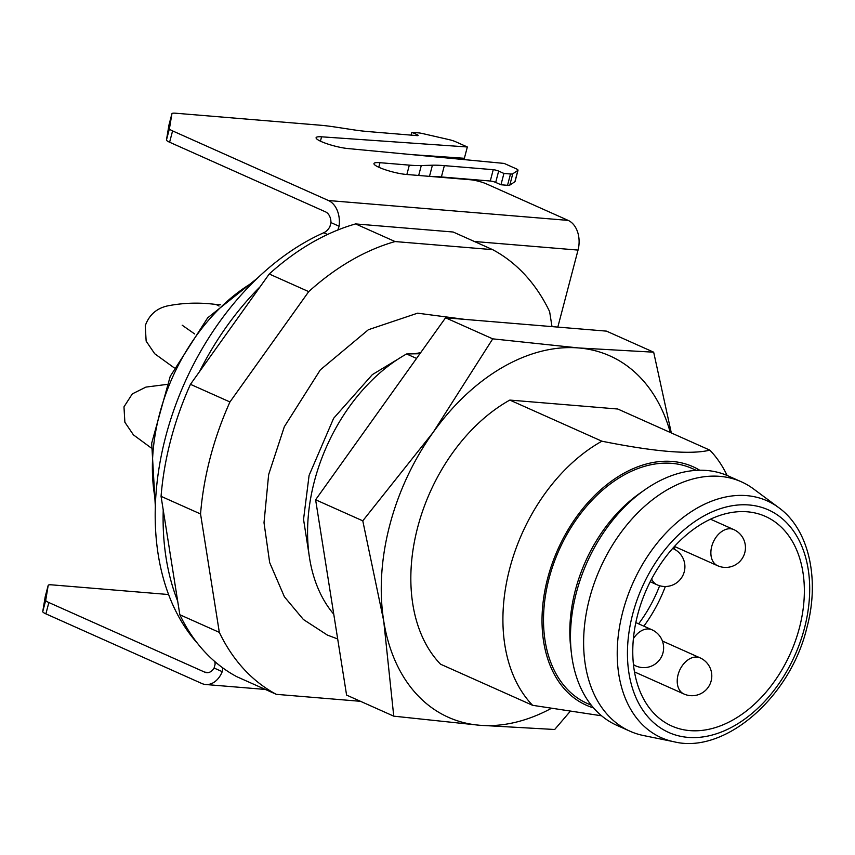<?xml version="1.0" encoding="UTF-8"?>
<svg xmlns="http://www.w3.org/2000/svg" width="855" height="855" viewBox="0 0 855 855"><rect width="100%" height="100%" fill="white"/><g stroke="black" fill="none" stroke-linecap="round" stroke-linejoin="round"><path stroke-width="1.28" d="M197.676 643.58A243.451 166.949 -65.9 0 1 169.557 423.054A243.451 166.949 -65.9 0 1 323.724 232.763A11.874 8.144 114.1 0 0 329.912 226.65L330.96 222.599L339.093 226.233L337.875 229.984A247.405 169.664 114.1 0 0 269.24 273.995L190.451 384.323A247.405 169.664 114.1 0 0 161.061 496.338L179.839 614.745A247.405 169.664 114.1 0 0 222.963 668.022L222.236 671.667L214.103 668.033L215.097 664.324A11.874 8.144 114.1 0 0 214.744 661.503M222.984 668.033L224.78 669.326A247.405 169.664 114.1 0 0 236.814 676.7L276.304 694.335L360.5 701.314M551.999 326.61L549.615 311.594A247.405 169.664 114.1 0 0 492.64 249.649L395.085 241.559A247.405 169.664 114.1 0 0 308.719 291.63L229.942 401.957A247.405 169.664 114.1 0 0 200.551 513.973L219.329 632.379L179.839 614.745M200.551 513.973L161.061 496.338M199.482 371.722L199.461 371.711A243.451 166.949 -65.9 0 1 260.262 286.617M229.942 401.957L190.451 384.323M308.719 291.63L269.24 273.995M492.64 249.649L453.161 232.015L355.595 223.925A247.405 169.664 114.1 0 0 340.29 229.033L337.907 229.995M219.329 632.379A247.405 169.664 114.1 0 0 276.304 694.335M416.556 358.427L406.585 353.97A158.335 108.585 114.1 0 0 333.76 614.189M406.585 353.97L419.923 353.714M395.085 241.559L355.595 223.925M177.722 601.225A243.451 166.949 -65.9 0 1 163.241 509.879M557.823 327.091L578.033 250.088A23.748 16.811 94.7 0 0 568.18 220.398L486.634 183.975A11.874 2.02 14.7 0 0 470.378 179.753L406.264 174.441A19.793 3.367 -165.3 0 1 385.135 169.707A19.793 3.367 -165.3 0 1 373.966 163.54A19.793 3.367 -165.3 0 1 379.962 162.696L409.331 165.133A79.173 13.477 14.7 0 0 421.28 165.549L432.406 165.218A79.173 13.477 -165.3 0 1 444.354 165.635L493.239 169.685A3.954 0.673 -165.3 0 1 498.657 171.096L503.926 173.447L510.499 173.993A7.919 1.347 14.7 0 0 512.754 173.821L517.884 170.391A7.919 1.347 14.7 0 0 518.023 170.22A7.919 1.347 14.7 0 0 515.939 168.67L504.172 163.423L347.867 148.546A19.793 3.367 -165.3 0 1 326.941 143.747A19.793 3.367 -165.3 0 1 316.094 137.698A19.793 3.367 -165.3 0 1 321.576 136.811L467.343 146.975L455.587 141.716A7.919 1.347 14.7 0 0 448.971 139.611L422.648 133.572A7.919 1.347 14.7 0 0 418.426 132.867L411.854 132.322L417.112 134.673A3.954 0.673 -165.3 0 1 418.148 135.443A3.954 0.673 -165.3 0 1 416.951 135.614L368.067 131.563A79.173 13.477 -165.3 0 1 352.976 129.746L334.989 127A79.173 13.477 14.7 0 0 319.888 125.183L175.521 113.213A11.874 2.02 14.7 0 0 171.919 113.726A11.874 2.02 14.7 0 0 171.919 113.758L169.45 128.613A11.874 2.02 14.7 0 0 172.582 130.901L328.47 200.53A23.748 16.811 -85.3 0 1 339.093 226.233M172.582 130.901L169.611 142.229L325.499 211.848A11.874 8.4 -85.3 0 1 330.96 222.599M168.606 594.535L51.792 584.852A11.874 2.02 14.7 0 0 48.19 585.354A11.874 2.02 14.7 0 0 48.19 585.386L45.721 600.253A11.874 2.02 14.7 0 0 48.853 602.54L204.74 672.158A11.874 8.4 -85.3 0 0 206.728 672.671A11.874 8.4 -85.3 0 0 214.103 668.033M48.853 602.54L45.881 613.858L201.769 683.476A23.748 16.811 -85.3 0 0 205.745 684.513A23.748 16.811 -85.3 0 0 222.236 671.667M45.881 613.858A11.874 2.02 -165.3 0 1 42.75 611.571L45.721 600.253M48.19 585.386L45.219 596.705A11.874 2.02 -165.3 0 1 45.219 596.683L42.75 611.571M48.19 585.354L45.219 596.683A11.874 2.02 -165.3 0 1 45.23 596.651M169.611 142.229A11.874 2.02 -165.3 0 1 166.479 139.931L169.45 128.613M171.919 113.758L168.948 125.076L166.479 139.931M411.544 154.605L464.372 158.293L467.343 146.975M518.023 170.22L515.052 181.538A7.919 1.347 -165.3 0 1 514.913 181.709L517.884 170.391M512.754 173.821L509.794 185.14L514.913 181.709M509.794 185.14A7.919 1.347 -165.3 0 1 507.528 185.311L510.499 173.993M498.657 171.096L495.686 182.414L500.955 184.766L507.528 185.311M495.686 182.414A3.954 0.673 14.7 0 0 490.278 181.014L493.239 169.685M444.354 165.635L441.394 176.953L490.278 181.014M441.394 176.953A79.173 13.477 14.7 0 0 431.198 176.504M503.926 173.447L500.955 184.766M411.854 132.322L411.116 135.133M315.613 499.769L362.777 520.834L383.713 620.933L393.749 716.159L346.585 695.094L315.613 499.769L445.573 317.793L606.505 331.131L653.669 352.185L578.653 347.953A197.922 135.731 114.1 0 0 433.207 432.277A197.922 135.731 114.1 0 0 383.713 620.933A197.922 135.731 114.1 0 0 479.666 725.264A197.922 135.731 114.1 0 0 550.663 708.72M670.299 432.48A197.922 135.731 114.1 0 0 578.653 347.953L492.737 338.847L433.207 432.277L362.777 520.834M601.61 715.806L532.612 705.311L440.539 664.196A158.335 108.585 -65.9 0 1 417.668 527.364A158.335 108.585 -65.9 0 1 509.826 400.076L617.78 409.021L709.853 450.147A158.335 108.585 -65.9 0 1 727.103 475.455M445.573 317.793L492.737 338.847M671.314 432.94L653.669 352.185M393.749 716.159L479.666 725.264L554.681 729.497L569.719 711.926M799.404 627.901A114.794 78.724 -65.9 0 1 671.752 726.023A114.794 78.724 -65.9 0 1 646.69 589.095A114.794 78.724 -65.9 0 1 765.385 516.388A114.794 78.724 -65.9 0 1 799.404 627.901M674.114 741.787L643.516 735.546A136.565 93.655 -65.9 0 1 629.996 731.217A136.565 93.655 -65.9 0 1 600.178 568.329A136.565 93.655 -65.9 0 1 741.381 481.814A136.565 93.655 -65.9 0 1 753.629 488.996L778.691 507.614C808.509 528.892 820.276 578.546 806.81 627.976C789.935 698.14 724.228 754.324 674.114 741.787A129.714 88.952 -65.9 0 1 632.946 582.96A129.714 88.952 -65.9 0 1 778.691 507.614M629.996 731.217L616.84 725.339A136.565 93.655 -65.9 0 1 571.482 653.797A136.565 93.655 -65.9 0 1 644.67 489.904A136.565 93.655 -65.9 0 1 728.225 475.946L741.381 481.814M571.482 653.797L570.755 647.78A128.656 88.225 -65.9 0 1 639.711 493.388L644.67 489.904M696.301 470.357L692.112 468.487A128.656 88.225 114.1 0 0 549.06 578.45A128.656 88.225 114.1 0 0 587.182 703.419L591.371 705.3M699.711 470.229A130.633 89.583 114.1 0 0 557.855 549.423A130.633 89.583 114.1 0 0 593.552 707.919M532.612 705.311A158.335 108.585 -65.9 0 1 509.74 568.49A158.335 108.585 -65.9 0 1 601.899 441.201C654.962 451.835 690.947 454.817 709.853 450.147M601.899 441.201L509.826 400.076M327.561 234.473L323.724 232.763M578.033 250.088L474.375 241.495M208.77 672.49L204.74 672.158M568.18 220.398L328.47 200.53M379.962 162.696L378.776 167.227M406.873 174.495L409.331 165.133M421.28 165.549L418.683 175.467M429.488 176.365L432.406 165.218M321.576 136.811L320.433 141.161M416.866 135.614L417.112 134.673M219.03 306.047A19.793 14.011 -85.3 0 0 213.964 304.22L220.398 304.754M253.24 282.225A166.255 114.014 114.1 0 0 155.567 500.912M633.405 638.642A19.793 13.573 -65.9 0 1 648.785 628.97A19.793 13.573 -65.9 0 1 651.905 629.772A19.793 19.793 0 0 1 661.909 655.913A19.793 19.793 0 0 1 635.767 665.906A19.793 13.573 -65.9 0 1 633.459 664.453M673.184 548.643L672.671 548.418A19.793 13.573 -65.9 0 1 673.184 548.643A19.793 19.793 0 0 1 683.188 574.784A19.793 19.793 0 0 1 657.046 584.788A19.793 13.573 -65.9 0 1 651.638 578.953M700.074 657.858A19.793 19.793 0 0 1 710.077 684A19.793 19.793 0 0 1 683.936 693.993A19.793 13.573 -65.9 0 1 678.068 674.766A19.793 13.573 -65.9 0 1 696.953 657.057A19.793 13.573 -65.9 0 1 700.074 657.858L662.422 641.036M733.729 529.566A19.793 19.793 0 0 1 743.732 555.707A19.793 19.793 0 0 1 717.58 565.711A19.793 13.573 -65.9 0 1 711.723 546.484A19.793 13.573 -65.9 0 1 730.608 528.775A19.793 13.573 -65.9 0 1 733.729 529.566L710.473 519.177M638.61 623.829A110.84 76.01 114.1 0 0 659.643 585.739M665.34 586.509A114.794 78.724 -65.9 0 1 643.847 626.17M674.787 546.601A114.794 78.724 -65.9 0 1 674.499 549.284M804.427 628.318A121.934 83.619 -65.9 0 1 649.234 718.296A121.934 83.619 -65.9 0 1 702.041 516.997A121.934 83.619 -65.9 0 1 804.427 628.318M205.745 684.513L265.381 689.451M171.919 113.726L168.959 125.044M174.217 367.853L154.702 353.735L146.152 341.134L145.254 325.734C149.037 315.1 156.358 308.505 167.227 305.972C182.436 302.927 198.007 302.339 213.964 304.22M194.694 333.963L182.19 325.221M151.196 447.956L133.412 434.864L124.873 422.252L123.975 406.852L132.311 393.888L145.949 387.091L166.789 384.429M155.343 506.513L151.688 443.189L170.241 376.307L207.658 317.857L257.259 278.313M651.905 629.772L635.842 622.59M635.767 665.906L633.512 664.901M657.046 584.788L650.195 581.731M683.936 693.993L634.517 671.923M717.58 565.711L674.445 546.441M309.499 557.567L303.546 519.38L309.093 475.401L333.632 418.298L372.363 374.608L398.109 359.079M414.515 353.735L420.671 352.666M337.693 638.963L327.401 635.094L303.375 619.49L284.405 596.801L269.667 562.569L264.013 522.736L268.641 474.589L284.33 426.72L320.336 369.862L368.387 329.72L417.582 313.176L464.928 319.396"/></g></svg>
